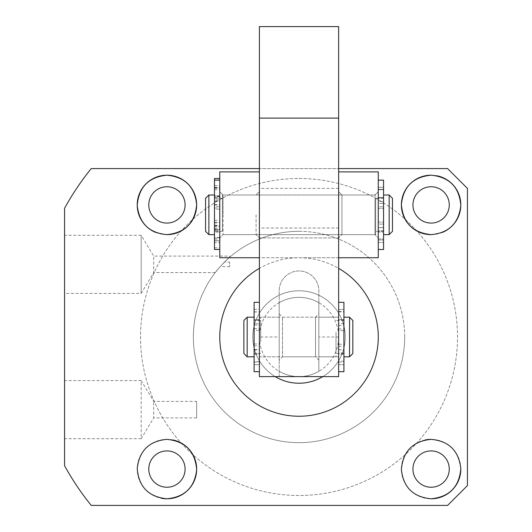 <?xml version="1.0" encoding="UTF-8"?>
<svg xmlns="http://www.w3.org/2000/svg" width="532" height="532" viewBox="0 0 532 532"><rect width="100%" height="100%" fill="white"/><g stroke="black" fill="none" stroke-linecap="round" stroke-linejoin="round"><path stroke-width="0.4" stroke-dasharray="2.66 2" d="M343.931 323.609L338.645 323.609L338.645 371.668L338.645 352.942L343.931 352.942L343.931 349.763L343.931 364.666L343.931 302.322M338.645 323.609L338.645 309.451L338.645 330.598L343.931 330.598M343.931 371.668L343.931 352.942M338.645 319.659L343.931 319.666L338.645 319.659M338.645 330.598L338.645 344.244L343.931 344.244M338.645 344.244L338.645 364.666L338.645 354.325L343.931 354.325M338.645 354.325L338.645 349.763L343.931 349.763M338.645 349.763L338.645 352.942M375.632 198.383L375.632 234.632L375.632 198.383M222.416 231.254L222.416 195.005L222.416 231.254M222.416 228.514L222.416 198.31L222.416 228.514M214.489 228.514L214.489 198.31L214.489 228.514M383.552 201.123L383.552 231.327L383.552 201.123M375.632 201.123L375.632 231.327L375.632 201.123M214.489 231.254L214.489 195.005L214.489 231.254M208.877 231.254L208.877 195.005L208.877 231.254M389.165 198.383L389.165 234.632L389.165 198.383M383.552 198.383L383.552 234.632L383.552 198.383M205.571 228.514L205.571 198.31L205.571 228.514M392.47 201.123L392.47 231.327L392.47 201.123M259.397 214.815L259.397 257.747L259.397 214.815M256.092 214.815L256.092 234.632L256.092 214.815M223.074 214.815L223.074 234.632L223.074 195.005L219.769 191.706L219.769 237.93L219.769 191.706L219.769 237.93L219.769 191.706L223.074 195.005L223.074 214.815M259.397 228.029L259.397 237.93L338.645 237.93L341.95 234.632L374.967 234.632L378.272 237.93L378.272 214.815L378.272 237.93L378.272 214.815L378.272 237.93L374.967 234.632L374.967 214.815L374.967 234.632L374.967 214.815L374.967 234.632L341.95 234.632L341.95 214.815L341.95 234.632L341.95 214.815L341.95 234.632L338.645 237.93L259.397 237.93L256.092 234.632L223.074 234.632L219.769 237.93L223.074 234.632L256.092 234.632L259.397 237.93L259.397 336.995L279.207 336.995L279.207 290.765A19.81 19.81 0 0 1 299.024 270.954A19.81 19.81 0 0 1 318.834 290.765L318.834 336.995L338.645 336.995L338.645 26.6L259.397 26.6L259.397 228.029L338.645 228.029M259.397 171.889L219.769 171.889L219.769 257.747L299.024 257.747A79.248 79.248 0 0 1 338.645 268.361M219.769 199.859L219.769 247.839L219.769 185.608L219.769 199.859L214.489 199.859L214.489 178.493M214.489 199.859L214.489 185.608L214.489 206.662L219.769 206.662M219.769 200.897L219.769 249.488L219.769 187.47L219.769 200.897L214.489 200.897L214.489 247.839L214.489 229.265L219.769 229.265M214.489 206.662L214.489 240.823L219.769 240.83L214.489 240.83L214.489 230.502L219.769 230.502M219.769 195.836L214.489 195.836L219.769 195.829M214.489 220.315L219.769 220.315M214.489 230.502L214.489 226.02L219.769 226.02M214.489 226.02L214.489 229.265M345.248 336.995A46.231 46.231 0 0 0 299.024 290.765A46.231 46.231 0 0 0 252.793 336.995A46.231 46.231 0 0 1 299.024 290.765A46.231 46.231 0 0 1 322.831 376.616A46.231 46.231 0 0 0 299.024 290.765A46.231 46.231 0 0 0 275.21 376.616A46.231 46.231 0 0 1 252.793 336.995A46.231 46.231 0 0 0 299.024 383.226A46.231 46.231 0 0 0 345.248 336.995M279.207 302.681A39.627 39.627 0 0 1 318.834 302.681A39.627 39.627 0 0 1 299.024 376.616A39.627 39.627 0 0 1 279.207 302.681L279.207 371.309L279.207 302.681A39.627 39.627 0 0 1 318.834 302.681L318.834 371.309A39.627 39.627 0 0 1 279.207 371.309A39.627 39.627 0 0 0 318.834 371.309L318.834 302.681A39.627 39.627 0 0 0 279.207 302.681M404.686 336.995A105.669 105.669 0 0 0 299.024 231.327A105.669 105.669 0 0 0 193.355 336.995A105.669 105.669 0 0 1 299.024 231.327A105.669 105.669 0 0 1 404.686 336.995A105.669 105.669 0 0 1 299.024 442.664A105.669 105.669 0 0 1 193.355 336.995A105.669 105.669 0 0 0 299.024 442.664A105.669 105.669 0 0 0 404.686 336.995M279.207 313.88L282.512 317.185L315.529 317.185L318.834 313.88L318.834 360.111L315.529 356.806L315.529 317.185L315.529 356.806L282.512 356.806L282.512 317.185L282.512 356.806L279.207 360.111L279.207 313.88L279.207 360.111M318.834 360.111L318.834 313.88M336.005 332.134L336.005 356.806L336.005 332.134M260.72 341.857L260.72 317.185L260.72 341.857M260.72 341.045L260.72 320.483L260.72 341.045M254.11 341.045L254.11 320.483L254.11 341.045M343.931 332.946L343.931 353.507L343.931 332.946M336.005 332.946L336.005 353.507L336.005 332.946M254.11 341.857L254.11 317.185L254.11 341.857M247.18 356.806L247.18 317.185M349.544 317.185L349.544 356.806M343.931 332.134L343.931 356.806L343.931 332.134M243.875 353.507L243.875 320.483M352.842 320.483L352.842 353.507M378.272 249.488L383.552 249.488L383.552 238.968L378.272 238.968L378.272 180.148L378.272 197.678L383.552 197.678L378.272 197.678L378.272 201.435L378.272 197.485L378.272 201.435L383.552 201.435L378.272 201.435L378.272 180.148L378.272 249.488L378.272 230.762L383.552 230.762L383.552 227.59L383.552 242.492L383.552 180.148L383.552 249.488L383.552 180.148M378.272 189.631L378.272 208.424L383.552 208.424L378.272 208.424L378.272 222.07L383.552 222.07L378.272 222.07L378.272 242.492L378.272 232.145L383.552 232.145L378.272 232.145L378.272 227.59L383.552 227.59L378.272 227.59L378.272 230.762L383.552 230.762L383.552 238.968L378.272 238.968L378.272 227.59L378.272 239.945L383.552 239.945L378.272 239.945L378.272 242.492L383.552 242.492L378.272 242.492L378.272 227.63L383.552 227.63L378.272 227.63L378.272 224.098L383.552 224.098L378.272 224.098L378.272 206.788L383.552 206.788L378.272 206.788L378.272 203.344L383.552 203.344L378.272 203.344L378.272 187.297L383.552 187.297L378.272 187.277L383.552 187.277L378.272 187.277L378.272 189.631M378.272 197.485L383.552 197.485L378.272 197.485L378.272 189.685L383.552 189.685L378.272 189.685L378.272 197.485L383.552 197.485L378.272 197.485M338.645 214.815L338.645 257.747L378.272 257.747L378.272 171.889L338.645 171.889L338.645 214.815M341.95 195.005L338.645 191.706L341.95 195.005L341.95 214.815L341.95 195.005L341.95 214.815L341.95 195.005L374.967 195.005L374.967 214.815L374.967 195.005L374.967 214.815L374.967 195.005L378.272 191.706L378.272 214.815L378.272 191.706L378.272 214.815L378.272 191.706L374.967 195.005L341.95 195.005M338.645 168.591L338.645 257.747L259.397 257.747L259.397 168.591L338.645 168.591L338.645 257.747L338.645 171.889M338.645 234.632L259.397 234.632L259.397 195.005L259.397 234.632L259.397 195.005L259.397 234.632L338.645 234.632L338.645 195.005L259.397 195.005L338.645 195.005L338.645 234.632M338.645 356.806L338.645 317.185L338.645 356.806L318.834 356.806L318.834 317.185L318.834 356.806M338.645 317.185L318.834 317.185M338.645 336.995L338.645 376.616L279.207 376.616L279.207 290.765A19.81 19.81 0 0 1 299.024 270.954A19.81 19.81 0 0 1 318.834 290.765L318.834 336.995M279.207 356.806L279.207 317.185L279.207 356.806L259.397 356.806L259.397 317.185L259.397 356.806M279.207 317.185L259.397 317.185M279.207 336.995L279.207 376.616L259.397 376.616L259.397 336.995M259.397 323.815L259.397 371.668L259.397 309.398L259.397 323.815L254.11 323.815L254.11 302.322M254.11 323.815L254.11 309.398L254.11 330.305L259.397 330.305M254.11 371.668L254.11 353.354L259.397 353.354M254.11 330.305L254.11 364.62L259.397 364.633L254.11 364.633L254.11 354.332L259.397 354.332M259.397 319.659L254.11 319.659L259.397 319.659M254.11 343.951L259.397 343.951M254.11 354.332L254.11 349.983L259.397 349.983M254.11 349.983L254.11 353.354M375.632 200.624L375.632 234.632L375.632 200.624M222.416 229.013L222.416 195.005L222.416 229.013M222.416 226.652L222.416 198.31L222.416 226.652M214.489 226.652L214.489 198.31L214.489 226.652M383.552 202.985L383.552 231.327L383.552 202.985M375.632 202.985L375.632 231.327L375.632 202.985M214.489 229.013L214.489 195.005L214.489 229.013M214.489 234.632L208.877 234.632L208.877 195.005M389.165 195.005L389.165 234.632L383.552 234.632L383.552 195.005L383.552 234.632M208.877 234.632L205.571 231.327L205.571 198.31M392.47 198.31L392.47 231.327L389.165 234.632M214.489 200.897L214.489 187.47L214.489 209.249L219.769 209.249M214.489 249.488L214.489 229.591L219.769 229.591M214.489 209.249L214.489 242.552L219.769 242.552L214.489 242.552L214.489 232.105L219.769 232.105M214.489 197.532L219.769 197.532M214.489 222.855L219.769 222.855M214.489 232.105L214.489 226.978L219.769 226.978M214.489 226.978L214.489 229.591M299.024 290.765A46.231 46.231 0 0 0 252.793 336.995A46.231 46.231 0 0 0 299.024 383.226A46.231 46.231 0 0 0 345.248 336.995A46.231 46.231 0 0 0 299.024 290.765M229.678 266.658L220.162 266.658A105.669 105.669 0 0 0 299.024 442.664A105.669 105.669 0 0 0 404.686 336.995A105.669 105.669 0 0 0 224.544 262.037L229.678 262.037L229.678 266.658L229.678 262.037M220.162 266.658L215.241 272.603C218.04 268.713 222.848 263.599 229.678 257.262L224.544 262.037M299.024 231.327A105.669 105.669 0 0 0 193.355 336.995A105.669 105.669 0 0 0 299.024 442.664A105.669 105.669 0 0 0 404.686 336.995A105.669 105.669 0 0 0 299.024 231.327M229.678 256.092L229.678 257.262L229.678 256.092L153.681 256.092L141.18 235.29L141.18 293.405L64.572 293.405L64.572 235.29L64.572 293.405M215.241 272.603L153.681 272.603L153.681 256.092L153.681 272.603L141.18 293.405L141.18 235.29L64.572 235.29M196.654 401.387L196.654 417.893L196.654 401.387L153.681 401.387L141.18 380.579L141.18 438.701L64.572 438.701L64.572 380.579L64.572 438.701M196.654 417.893L153.681 417.893L153.681 401.387L153.681 417.893L141.18 438.701L141.18 380.579L64.572 380.579M431.106 186.752A18.161 18.161 0 0 0 412.945 204.913A18.161 18.161 0 0 0 431.106 223.074A18.161 18.161 0 0 0 449.267 204.913A18.161 18.161 0 0 0 431.106 186.752M425.327 439.924A29.719 29.719 0 0 0 431.106 498.797M431.106 450.917A18.161 18.161 0 0 0 412.945 469.078A18.161 18.161 0 0 0 431.106 487.239A18.161 18.161 0 0 0 449.267 469.078A18.161 18.161 0 0 0 431.106 450.917M155.69 232.418A29.719 29.719 0 0 0 166.935 234.632M166.935 186.752A18.161 18.161 0 0 0 148.774 204.913A18.161 18.161 0 0 0 166.935 223.074A18.161 18.161 0 0 0 185.096 204.913A18.161 18.161 0 0 0 166.935 186.752M172.754 439.931A29.719 29.719 0 0 0 137.362 466.152A29.719 29.719 0 0 0 161.11 498.218M166.935 450.917A18.161 18.161 0 0 0 148.774 469.078A18.161 18.161 0 0 0 166.935 487.239A18.161 18.161 0 0 0 185.096 469.078A18.161 18.161 0 0 0 166.935 450.917M299.024 178.493A158.496 158.496 0 0 1 457.52 336.995A158.496 158.496 0 0 1 299.024 495.492A158.496 158.496 0 0 1 140.521 336.995A158.496 158.496 0 0 1 299.024 178.493A158.496 158.496 0 0 1 457.52 336.995A158.496 158.496 0 0 1 299.024 495.492A158.496 158.496 0 0 1 140.521 336.995A158.496 158.496 0 0 1 299.024 178.493M338.645 257.747L299.024 257.747A79.248 79.248 0 0 0 259.397 268.361M91.225 168.591L447.612 168.591L467.428 188.401L467.428 485.59L447.612 505.4L91.225 505.4A267.47 267.47 0 0 1 64.572 465.733L64.572 208.258A267.47 267.47 0 0 1 91.225 168.591M259.397 257.747L259.397 168.591M338.645 188.401L259.397 188.401M460.818 468.539A29.719 29.719 0 0 0 431.106 439.359M431.106 234.632A29.719 29.719 0 0 0 442.371 232.411M436.952 175.773A29.719 29.719 0 0 0 431.106 175.194M343.931 319.858L338.645 319.858M338.645 309.471L343.931 309.471L338.645 309.451M343.931 361.148L338.645 361.148M338.645 311.539L343.931 311.539M338.645 311.865L343.931 311.865M338.645 325.524L343.931 325.524M338.645 328.962L343.931 328.962M338.645 346.279L343.931 346.279M338.645 349.803L343.931 349.803M338.645 364.659L343.931 364.659L338.645 364.666M338.645 362.126L343.931 362.126M219.769 196.175L214.489 196.175M214.489 185.621L219.769 185.621M219.769 237.485L214.489 237.485M214.489 187.869L219.769 187.869M214.489 188.035L219.769 188.035M214.489 201.522L219.769 201.522M214.489 204.98L219.769 204.98M214.489 222.296L219.769 222.296M214.489 225.814L219.769 225.814M214.489 238.303L219.769 238.303M378.272 189.365L383.552 189.365L378.272 189.365M259.397 320.264L254.11 320.264M254.11 309.411L259.397 309.411M259.397 361.607L254.11 361.607M254.11 311.985L259.397 311.985M254.11 311.858L259.397 311.858M254.11 325.059L259.397 325.059M254.11 328.53L259.397 328.53M254.11 345.847L259.397 345.847M254.11 349.351L259.397 349.351M254.11 362.132L259.397 362.132M219.769 196.594L214.489 196.594M214.489 187.51L219.769 187.51M219.769 237.684L214.489 237.684M214.489 188.208L219.769 188.208M214.489 189.751L219.769 189.751M214.489 204.634L219.769 204.634M214.489 207.985L219.769 207.985M214.489 225.255L219.769 225.255M214.489 228.86L219.769 228.86M214.489 239.879L219.769 239.879M375.632 195.005L222.416 195.005L375.632 195.005M222.416 198.31L214.489 198.31L222.416 198.31M383.552 198.31L375.632 198.31L383.552 198.31M375.632 234.632L222.416 234.632L375.632 234.632M222.416 231.327L214.489 231.327L222.416 231.327M383.552 231.327L375.632 231.327L383.552 231.327M256.092 195.005L259.397 191.706L256.092 195.005L223.074 195.005L256.092 195.005M214.489 185.608L219.769 185.608M214.489 247.839L219.769 247.839M336.005 356.806L260.72 356.806M260.72 353.507L254.11 353.507M343.931 353.507L336.005 353.507M336.005 317.185L260.72 317.185M260.72 320.483L254.11 320.483M343.931 320.483L336.005 320.483M254.11 309.398L259.397 309.398M214.489 187.47L219.769 187.47M214.489 197.485L219.769 197.485"/><path stroke-width="0.8" d="M338.645 302.322L343.931 302.322L343.931 371.668L338.645 371.668M259.397 171.889L219.769 171.889L219.769 257.747L259.397 257.747M219.769 178.493L214.489 178.493L214.489 249.488L219.769 249.488M299.024 383.226A46.231 46.231 0 0 1 275.21 376.616A46.231 46.231 0 0 0 322.831 376.616A46.231 46.231 0 0 1 299.024 383.226M254.11 317.185L247.18 317.185L247.18 356.806L254.11 356.806M349.544 317.185L352.842 320.483L352.842 353.507L349.544 356.806L349.544 317.185L343.931 317.185M247.18 317.185L243.875 320.483L243.875 353.507L247.18 356.806M338.645 257.747L378.272 257.747L378.272 171.889L338.645 171.889M259.397 118.111L259.397 26.6L338.645 26.6L338.645 376.616L259.397 376.616L259.397 118.111L338.645 118.111M259.397 302.322L254.11 302.322L254.11 371.668L259.397 371.668M383.552 180.148L378.272 180.148L383.552 180.148L383.552 249.488L378.272 249.488M208.877 234.632L205.571 231.327L205.571 198.31L208.877 195.005L214.489 195.005L208.877 195.005L208.877 234.632L214.489 234.632M392.47 198.31L392.47 231.327L389.165 234.632L389.165 195.005L383.552 195.005L389.165 195.005L392.47 198.31L389.165 195.005M431.106 175.194C413.184 176.943 403.276 186.705 401.387 204.474C402.943 222.715 412.852 232.763 431.106 234.632C448.868 233.003 458.77 223.28 460.818 205.465C459.322 187.151 449.414 177.063 431.106 175.194A29.719 29.719 0 0 0 401.387 204.913A29.719 29.719 0 0 0 431.106 234.632M431.106 186.752A18.161 18.161 0 0 0 412.945 204.913A18.161 18.161 0 0 0 431.106 223.074A18.161 18.161 0 0 0 449.267 204.913A18.161 18.161 0 0 0 431.106 186.752M431.106 439.359C412.852 441.208 402.95 451.276 401.387 469.563C403.303 487.319 413.211 497.061 431.106 498.797C449.394 496.941 459.296 486.86 460.818 468.539C458.764 450.697 448.855 440.968 431.106 439.359A29.719 29.719 0 0 0 425.327 439.924M431.106 450.917A18.161 18.161 0 0 0 412.945 469.078A18.161 18.161 0 0 0 431.106 487.239A18.161 18.161 0 0 0 449.267 469.078A18.161 18.161 0 0 0 431.106 450.917M166.935 234.632A29.719 29.719 0 0 0 196.654 204.913A29.719 29.719 0 0 0 166.935 175.194C148.641 177.05 138.739 187.144 137.223 205.478C139.291 223.3 149.199 233.023 166.935 234.632C185.176 232.783 195.084 222.728 196.654 204.454C194.752 186.685 184.843 176.93 166.935 175.194A29.719 29.719 0 0 0 155.69 232.418M166.935 186.752A18.161 18.161 0 0 0 148.774 204.913A18.161 18.161 0 0 0 166.935 223.074A18.161 18.161 0 0 0 185.096 204.913A18.161 18.161 0 0 0 166.935 186.752M166.935 439.359C149.166 440.988 139.264 450.717 137.223 468.552C138.732 486.847 148.641 496.928 166.935 498.797C184.85 497.048 194.752 487.299 196.654 469.55C195.111 451.289 185.209 441.228 166.935 439.359M161.11 498.218A29.719 29.719 0 0 0 196.514 471.997A29.719 29.719 0 0 0 172.754 439.931M166.935 450.917A18.161 18.161 0 0 0 148.774 469.078A18.161 18.161 0 0 0 166.935 487.239A18.161 18.161 0 0 0 185.096 469.078A18.161 18.161 0 0 0 166.935 450.917M338.645 268.361A79.248 79.248 0 0 1 299.024 416.243A79.248 79.248 0 0 1 259.397 268.361M338.645 168.591L447.612 168.591L467.428 188.401L467.428 485.59L447.612 505.4L91.225 505.4A267.47 267.47 0 0 1 64.572 465.733L64.572 208.258A267.47 267.47 0 0 1 91.225 168.591L259.397 168.591M431.106 498.797A29.719 29.719 0 0 0 460.818 468.539M442.371 232.411A29.719 29.719 0 0 0 436.952 175.773M349.544 356.806L343.931 356.806M389.165 234.632L383.552 234.632M205.571 198.31L208.877 195.005M214.489 180.148L219.769 180.148"/></g></svg>
